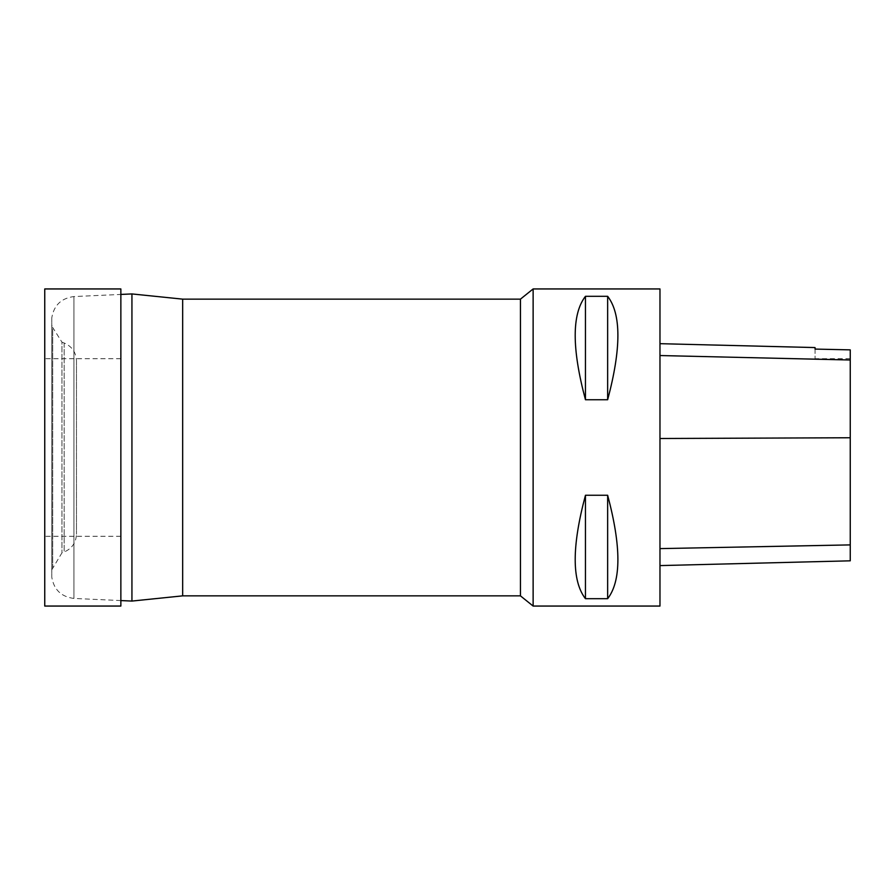 <?xml version="1.0" encoding="UTF-8"?>
<svg xmlns="http://www.w3.org/2000/svg" width="895" height="895" viewBox="0 0 895 895"><rect width="100%" height="100%" fill="white"/><g stroke="black" fill="none" stroke-linecap="round" stroke-linejoin="round"><path stroke-width="0.67" stroke-dasharray="4.47 3.36" d="M120.859 288.94L120.859 606.06M44.75 288.94L44.75 606.06M120.859 447.5L120.859 536.295L120.859 447.5M44.75 447.5L44.75 536.295L44.75 447.5M51.776 317.882L51.776 577.118L51.776 317.882C53.879 305.296 61.263 298.18 73.927 296.558L120.859 294.433M182.669 595.857L182.669 299.143M131.934 601.071L131.934 293.929M520.442 595.857L520.442 299.143M533.129 606.06L533.129 288.94M51.776 325.198L51.776 569.802L51.776 325.198L52.704 327.503L52.704 567.497L52.704 327.503L61.968 342.181L61.968 552.819L61.968 342.181L64.171 343.009C71.947 346.399 76.053 352.328 76.467 360.808L76.467 534.192L76.467 360.808M659.973 288.94L659.973 606.06M585.453 399.741L607.649 399.741C621.309 348.524 621.309 314.044 607.649 296.301L585.453 296.301C571.782 314.044 571.782 348.524 585.453 399.741L585.453 296.301M585.453 598.699L607.649 598.699C621.309 580.956 621.309 546.476 607.649 495.259L585.453 495.259C571.782 546.476 571.782 580.956 585.453 598.699L585.453 495.259M659.973 438.472L659.973 565.595L659.973 343.68L659.973 438.472L850.25 437.711L850.25 560.818M815.054 349.072L815.054 347.573M850.25 349.856L850.25 437.711M850.25 349.867L850.25 358.705L850.25 349.867M815.054 349.084L815.054 358.705L815.054 349.084M607.649 296.301L607.649 399.741M607.649 495.259L607.649 598.699M73.927 296.558L73.927 598.442L73.927 296.558M64.171 343.009L64.171 551.991L64.171 343.009M850.25 544.965L659.973 548.68M850.25 359.891L659.973 355.427M120.859 358.705L44.75 358.705M120.859 536.295L44.75 536.295M120.859 600.567L73.927 598.442C61.263 596.808 53.879 589.704 51.776 577.118M51.776 569.802L61.968 552.819L64.171 551.991C71.947 548.601 76.053 542.672 76.467 534.192M850.25 358.705L815.054 358.705"/><path stroke-width="1.34" d="M120.859 606.06L120.859 288.94L44.75 288.94L44.75 606.06L120.859 606.06M182.669 299.143L182.669 595.857L131.934 601.071L131.934 293.929L182.669 299.143L520.442 299.143L520.442 595.857L533.129 606.06L533.129 288.94L520.442 299.143M120.859 294.433L131.934 293.929M533.129 606.06L659.973 606.06L659.973 288.94L533.129 288.94M585.453 495.259L607.649 495.259C621.309 546.476 621.309 580.956 607.649 598.699L585.453 598.699C571.782 580.956 571.782 546.476 585.453 495.259L585.453 598.699M585.453 296.301L607.649 296.301C621.309 314.044 621.309 348.524 607.649 399.741L585.453 399.741C571.782 348.524 571.782 314.044 585.453 296.301L585.453 399.741M659.973 565.595L850.25 560.818L850.25 349.867L815.054 349.084L850.25 349.867M659.973 343.68L815.054 347.573L815.054 349.084M607.649 598.699L607.649 495.259M607.649 399.741L607.649 296.301M850.25 544.898L659.973 548.613M850.25 437.756L659.973 438.505M850.25 360.003L659.973 355.539M182.669 595.857L520.442 595.857M120.859 600.567L131.934 601.071"/></g></svg>
